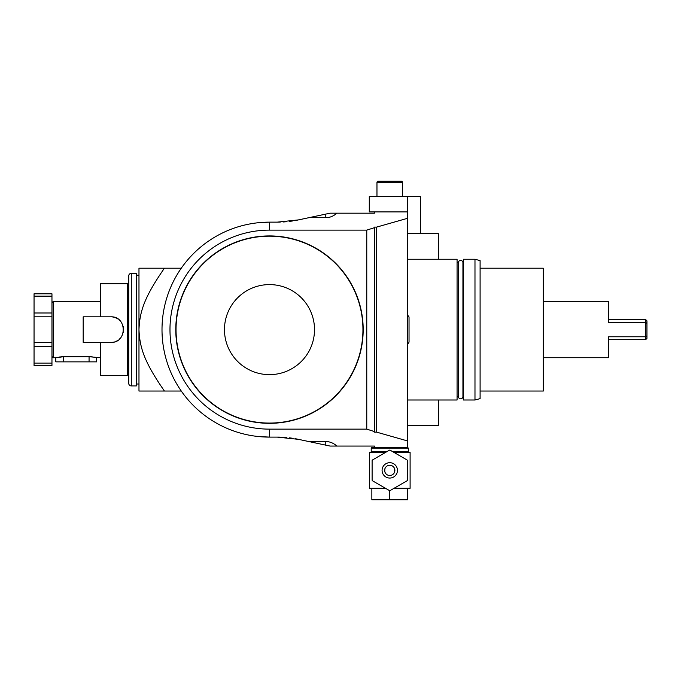 <?xml version="1.0" encoding="UTF-8"?>
<svg xmlns="http://www.w3.org/2000/svg" width="681" height="681" viewBox="0 0 681 681"><rect width="100%" height="100%" fill="white"/><g stroke="black" fill="none" stroke-linecap="round" stroke-linejoin="round"><path stroke-width="1.02" d="M280.24 222.1A102.363 102.363 0 0 1 277.158 222.142L298.448 219.903L309.089 217.648L325.782 217.648C329.604 217.758 333.315 216.269 336.925 213.187L374.405 213.187L374.405 211.91L407.672 211.91L407.672 196.554L369.289 196.554L369.289 211.91L374.405 211.91M407.672 211.91L407.672 447.34L371.979 447.34L371.213 448.107L371.213 451.69L371.979 452.456M420.475 233.66L420.475 196.554L407.672 196.554M402.556 196.554L402.556 182.474A1.277 1.277 0 0 0 401.279 181.197A1.277 1.277 0 0 1 402.556 182.474L376.968 182.474L376.968 196.554M401.279 181.197L378.244 181.197A1.277 1.277 0 0 0 376.968 182.474M407.544 447.34L408.319 448.107L371.213 448.107M374.405 447.34L374.405 446.064L330.064 446.064L298.448 439.339L309.089 441.603L325.782 441.603C329.604 441.492 333.315 442.982 336.925 446.064M257.954 222.764L269.489 222.142A107.479 107.479 0 0 0 162.001 329.621A107.479 107.479 0 0 0 269.489 437.108L277.158 437.108A102.363 102.363 0 0 1 280.24 437.151M286.446 437.525L283.322 437.287A102.363 102.363 0 0 1 286.105 437.5M289.434 437.84A102.363 102.363 0 0 1 292.464 438.258A102.363 102.363 0 0 0 289.434 437.84M298.448 439.339A102.363 102.363 0 0 0 295.469 438.751A102.363 102.363 0 0 1 298.448 439.339L277.158 437.108M286.105 221.751A102.363 102.363 0 0 1 283.322 221.955M164.564 268.203L138.975 268.203L138.975 329.621C139.716 348.153 144.627 362.462 164.41 391.039L138.975 391.039L138.975 329.621C139.716 311.098 144.627 296.78 164.41 268.203L181.282 268.203M164.564 391.039L138.975 391.039M164.41 391.039L181.282 391.039M407.672 440.982L376.636 432.146L376.636 227.105L374.405 227.105L374.405 227.692L366.77 230.118L269.489 230.118A99.511 99.511 0 0 0 169.978 329.621A99.511 99.511 0 0 0 269.489 429.132L269.489 437.108L257.665 436.453M255.69 436.215L259.035 436.598M259.035 222.653L256.958 222.874M164.41 268.203L138.975 268.203M136.413 275.243L138.975 275.243M136.413 384.007L138.975 384.007M136.413 385.923L136.413 273.328L131.297 273.328A2.562 2.562 0 0 0 128.735 275.882L128.735 383.36A2.562 2.562 0 0 0 131.297 385.923L136.413 385.923M128.735 375.563L100.584 375.563L100.584 342.415L110.824 342.415C127.33 343.198 127.33 316.052 110.824 316.827L100.584 316.827L100.584 283.688L128.735 283.688M127.458 375.563L127.458 283.688M112.51 316.937A12.794 12.794 0 0 1 113.344 317.082M113.446 317.099A12.794 12.794 0 0 1 114.17 317.278M114.987 317.525A12.794 12.794 0 0 1 115.779 317.831M115.983 317.916A12.794 12.794 0 0 1 116.562 318.189M117.319 318.597A12.794 12.794 0 0 1 118.043 319.057M119.396 320.13A12.794 12.794 0 0 1 120.018 320.725M121.133 322.053A12.794 12.794 0 0 1 121.618 322.76M122.444 324.267A12.794 12.794 0 0 1 122.776 325.058M123.278 326.684A12.794 12.794 0 0 1 123.44 327.518M123.61 329.204A12.794 12.794 0 0 1 123.61 330.047M123.44 331.732A12.794 12.794 0 0 1 123.278 332.566M122.776 334.192A12.794 12.794 0 0 1 122.444 334.975M121.618 336.491A12.794 12.794 0 0 1 121.133 337.197M120.018 338.517A12.794 12.794 0 0 1 119.396 339.121M118.043 340.185A12.794 12.794 0 0 1 117.319 340.653M116.562 341.062A12.794 12.794 0 0 1 115.991 341.334M115.779 341.419A12.794 12.794 0 0 1 114.987 341.726M114.17 341.973A12.794 12.794 0 0 1 113.463 342.143M113.344 342.168A12.794 12.794 0 0 1 112.51 342.305M111.667 342.39A12.794 12.794 0 0 1 110.824 342.415L110.824 342.415M100.584 316.827L83.184 316.827L83.184 342.415L100.584 342.415M63.478 356.708L55.799 357.772L55.799 361.866L63.478 361.866L63.478 356.708L89.066 356.708L100.584 357.772M100.584 301.47L53.246 301.47L53.246 357.772L56.429 357.61M57.596 357.338L58.064 357.244M58.949 357.082L60.32 356.887M60.992 356.818L61.503 356.776M61.579 356.776L62.456 356.725M89.279 356.708L90.539 356.75M91.092 356.784L92.071 356.87M92.114 356.878L92.59 356.938M94.693 357.287L95.212 357.397M96.31 357.661L96.745 361.866L89.066 361.866L89.066 356.708M63.478 361.866L89.066 361.866M51.96 302.756L53.246 301.47M51.96 356.495L53.246 357.772M34.05 363.092L34.05 365.45L51.96 365.45L51.96 293.8L34.05 293.8L34.05 363.092L51.96 363.092M51.96 296.158L34.05 296.158M51.96 316.827L34.05 316.827M51.96 342.415L34.05 342.415M284.343 221.887L286.556 221.708M336.925 213.187L330.064 213.187L298.448 219.903A102.363 102.363 0 0 1 295.469 220.491M376.636 227.105L407.672 218.269M269.489 230.118L269.489 222.142L277.158 222.142M376.636 432.146L374.405 432.146L374.405 227.692M269.489 429.132L366.77 429.132L374.405 431.558M366.77 230.118L366.77 429.132M363.186 329.621A93.706 93.706 0 0 1 269.489 423.327A93.706 93.706 0 0 1 175.783 329.621A93.706 93.706 0 0 1 269.489 235.924A93.706 93.706 0 0 1 363.186 329.621M362.939 329.621A93.45 93.45 0 0 1 269.489 423.071A93.45 93.45 0 0 1 176.038 329.621A93.45 93.45 0 0 1 269.489 236.171A93.45 93.45 0 0 1 362.939 329.621M314.511 329.621A45.023 45.023 0 0 0 269.489 284.598A45.023 45.023 0 0 0 224.466 329.621A45.023 45.023 0 0 0 269.489 374.644A45.023 45.023 0 0 0 314.511 329.621M292.464 220.993A102.363 102.363 0 0 1 289.434 221.402M408.319 448.107L408.319 451.69L392.724 451.69M386.808 451.69L371.213 451.69M408.319 451.69L407.544 452.456M394.052 488.286L410.107 488.286L410.107 452.456L394.052 452.456M385.472 452.456L369.417 452.456L369.417 488.286L371.852 488.286L371.852 499.803L407.672 499.803L407.672 488.286M385.472 488.286L371.852 488.286M389.762 490.592L389.762 499.803M407.417 460.526L407.417 480.216A20.217 20.217 0 0 1 407.119 480.743L390.068 490.584A20.217 20.217 0 0 1 389.455 490.584L372.405 480.743A20.217 20.217 0 0 1 372.107 480.216L372.107 460.526A20.217 20.217 0 0 1 372.405 460.007L389.455 450.158A20.217 20.217 0 0 1 390.068 450.158L407.119 460.007A20.217 20.217 0 0 1 407.417 460.526M397.44 470.375A7.678 7.678 0 0 0 389.762 462.697A7.678 7.678 0 0 0 382.084 470.375A7.678 7.678 0 0 0 389.762 478.053A7.678 7.678 0 0 0 397.44 470.375M389.762 465.259A5.116 5.116 0 0 1 394.878 470.375A5.116 5.116 0 0 1 389.762 475.491A5.116 5.116 0 0 1 384.646 470.375A5.116 5.116 0 0 1 389.762 465.259M394.563 472.154L394.359 472.614M394.359 468.128L394.716 471.652M385.165 472.614L384.808 471.652A5.116 5.116 0 0 1 384.808 469.09L384.808 471.652M384.961 468.596L385.165 468.128M407.672 425.591L438.385 425.591L438.385 400.002L457.07 400.002L457.07 259.248L407.672 259.248M457.07 262.577L458.373 262.577L458.373 396.674L457.07 396.674M458.373 262.577A2.281 2.281 0 0 1 460.645 260.423A2.281 2.281 0 0 1 462.927 262.577L462.927 396.674A2.281 2.281 0 0 1 460.645 398.819A2.281 2.281 0 0 1 458.373 396.674M462.927 262.577L463.463 262.577M462.927 396.674L463.463 396.674M463.463 400.002L463.463 259.248L474.98 259.248L474.98 400.002L463.463 400.002M474.98 400.002L480.096 398.623L480.096 260.619L474.98 259.248M480.096 391.039L543.31 391.039L543.31 268.203L480.096 268.203M543.31 301.538L608.567 301.538L608.567 322.479L645.673 322.479L645.673 336.772L608.567 336.772L608.567 357.712L543.31 357.712M645.673 339.666L645.673 336.772L646.95 335.801L646.95 338.389L645.673 339.666L608.567 339.666M646.95 335.801L646.95 320.862L645.673 319.576L608.567 319.576M646.95 323.449L645.673 322.479L645.673 319.576M438.385 400.002L407.672 400.002M438.385 259.248L438.385 233.66L407.672 233.66M407.672 315.473A2.281 2.281 0 0 1 409.034 317.559L409.034 341.692A2.281 2.281 0 0 1 407.672 343.769M131.297 273.328L131.297 385.923M51.96 346.254L34.05 346.254M51.96 312.988L34.05 312.988M325.782 441.603L325.782 445.153M325.782 217.648L325.782 214.098M409.034 341.692L409.034 317.559"/></g></svg>
